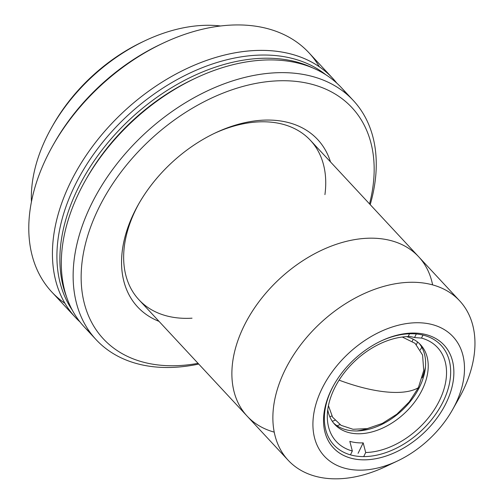 <?xml version="1.0" encoding="UTF-8"?>
<svg xmlns="http://www.w3.org/2000/svg" width="504" height="504" viewBox="0 0 504 504"><rect width="100%" height="100%" fill="white"/><g stroke="black" fill="none" stroke-linecap="round" stroke-linejoin="round"><path stroke-width="0.76" d="M349.631 383.84A103.024 38.09 -154 0 1 339.085 380.142A103.024 38.09 26 0 0 339.545 380.318A103.024 38.09 26 0 0 342.877 381.534A103.024 38.09 26 0 0 348.548 383.481A103.024 38.09 26 0 0 352.787 384.836A103.024 38.09 -154 0 1 352.523 384.754A103.024 38.09 -154 0 1 349.631 383.84L348.548 383.481M328.438 405.682L332.615 417.211L341.088 425.344L353.033 429.276L367.259 428.608L382.36 423.41L396.837 414.194L409.254 401.883L418.396 387.683L423.725 370.516L422.572 355.024L415.082 343.331L402.28 337.025M418.396 387.683A103.024 38.09 -154 0 1 380.18 391.199A103.024 38.09 26 0 0 418.396 387.683L418.396 387.683M380.18 391.199A103.024 38.09 -154 0 1 375.921 390.518A103.024 38.09 26 0 0 380.18 391.199L380.18 391.199M371.543 389.68A103.024 38.09 26 0 0 375.921 390.512A103.024 38.09 -154 0 1 371.536 389.68A103.024 38.09 -154 0 1 367.07 388.71L367.07 388.71A103.024 38.09 26 0 0 371.543 389.68M367.063 388.704A103.024 38.09 26 0 0 367.07 388.704A103.024 38.09 -154 0 1 362.458 387.582A103.024 38.09 26 0 0 367.063 388.704M362.458 387.582A103.024 38.09 -154 0 1 362.445 387.576A103.024 38.09 -154 0 1 357.953 386.366A103.024 38.09 -154 0 1 357.909 386.354A103.024 38.09 26 0 0 362.458 387.576A103.024 38.09 26 0 0 362.471 387.582M357.865 386.335A103.024 38.09 26 0 0 357.909 386.354A103.024 38.09 -154 0 1 352.787 384.836A103.024 38.09 26 0 0 353.002 384.905A103.024 38.09 26 0 0 357.865 386.335M363.189 442.871L365.696 452.516A69.073 46.324 137.1 0 0 439.482 400.51A69.073 46.324 137.1 0 0 421.508 338.089L414.559 337.554A63.668 42.695 137.1 0 0 408.278 336.307A63.668 42.695 -42.9 0 1 414.559 337.554L416.304 333.969L414.559 337.554L421.508 338.089L422.982 335.072L421.508 338.089A69.073 46.324 -42.9 0 1 439.482 400.51A69.073 46.324 -42.9 0 1 365.696 452.516L363.699 456.611L365.696 452.516L363.189 442.871L358.086 453.335L363.189 442.871A63.668 42.695 -42.9 0 1 349.826 441.359A63.668 42.695 137.1 0 0 363.189 442.871M408.146 336.571A69.073 46.324 137.1 0 0 327.31 416.953A69.073 46.324 137.1 0 0 351.811 450.853A69.073 46.324 137.1 0 0 352.334 450.998L349.826 441.359L352.334 450.998A69.073 46.324 -42.9 0 1 334.366 388.578A69.073 46.324 -42.9 0 1 408.146 336.571L409.506 333.78L408.146 336.571M347.949 432.35A58.533 39.255 -42.9 0 1 327.751 409.821A58.533 39.255 137.1 0 0 334.832 424.488A58.533 39.255 137.1 0 0 422.245 389.686A58.533 39.255 -42.9 0 1 347.949 432.35M406.463 336.641A58.533 39.255 -42.9 0 1 422.245 389.686A58.533 39.255 137.1 0 0 420.575 344.774A58.533 39.255 137.1 0 0 406.463 336.641M419.221 343.419A58.533 39.255 -42.9 0 1 419.637 386.883A58.533 39.255 -42.9 0 1 333.579 423.039M350.45 454.866L352.334 450.998L350.45 454.866M417.318 334.076A73.168 49.071 137.1 0 0 380.69 341.176A73.168 49.071 -42.9 0 1 417.318 334.076A73.168 49.071 -42.9 0 1 442.449 402.979A73.168 49.071 -42.9 0 1 355.055 455.906A73.168 49.071 -42.9 0 1 334.146 384.445A73.168 49.071 137.1 0 0 333.925 445.001A73.168 49.071 137.1 0 0 420.928 431.115A73.168 49.071 137.1 0 0 441.101 345.36A73.168 49.071 137.1 0 0 417.318 334.076M419.454 333.39A75.512 50.639 137.1 0 0 381.169 340.943A75.512 50.639 137.1 0 0 333.887 384.905A75.512 50.639 137.1 0 0 354.917 459.075A75.512 50.639 137.1 0 0 445.309 404.655A75.512 50.639 137.1 0 0 419.454 333.39A75.512 50.639 -42.9 0 1 423.076 433.629A75.512 50.639 -42.9 0 1 323.562 422.333A75.512 50.639 -42.9 0 1 419.454 333.39M424.462 323.127A87.803 58.88 137.1 0 0 312.952 426.548A87.803 58.88 137.1 0 0 428.677 439.683A87.803 58.88 137.1 0 0 424.462 323.127A87.803 58.88 -42.9 0 1 452.435 409.878A87.803 58.88 -42.9 0 1 397.454 460.996A87.803 58.88 -42.9 0 1 314.25 411.138A87.803 58.88 -42.9 0 1 424.462 323.127M452.435 409.878L458.892 398.456A117.073 78.511 137.1 0 0 421.596 282.782A117.073 78.511 137.1 0 0 274.649 400.132A117.073 78.511 137.1 0 0 385.585 466.609L397.454 460.996M380.608 238.694A117.073 78.511 137.1 0 0 259.157 301.474A117.073 78.511 137.1 0 0 247.181 416.178A117.073 78.511 -42.9 0 1 259.157 301.474A117.073 78.511 -42.9 0 1 380.608 238.694A117.073 78.511 -42.9 0 1 432.608 284.886A117.073 78.511 137.1 0 0 380.608 238.694A117.073 78.511 137.1 0 0 247.086 320.103A117.073 78.511 137.1 0 0 274.233 432.13A117.073 78.511 -42.9 0 1 247.086 320.103A117.073 78.511 -42.9 0 1 380.608 238.694A117.073 78.511 -42.9 0 1 418.66 256.75A117.073 78.511 137.1 0 0 380.608 238.694M337.113 425.811A117.073 78.511 137.1 0 0 339.935 424.626A117.073 78.511 -42.9 0 1 337.113 425.811A117.073 78.511 137.1 0 0 339.935 424.626A117.073 78.511 -42.9 0 1 337.113 425.811M420.342 349.87A117.073 78.511 137.1 0 0 421.728 347.143A117.073 78.511 -42.9 0 1 420.342 349.87A117.073 78.511 137.1 0 0 421.728 347.143A117.073 78.511 -42.9 0 1 420.342 349.87M391.923 463.428A117.073 78.511 -42.9 0 1 288.175 460.265A117.073 78.511 -42.9 0 1 300.145 345.561A117.073 78.511 -42.9 0 1 421.596 282.782A117.073 78.511 -42.9 0 1 459.654 300.838A117.073 78.511 -42.9 0 1 455.257 404.542M329.792 416.707A101.852 68.305 137.1 0 0 331.871 415.989M412.31 341.195A101.852 68.305 137.1 0 0 413.179 339.179M425.426 367.221A64.392 43.18 -42.9 0 1 422.195 377.868M367.725 428.507A64.392 43.18 -42.9 0 1 356.87 430.958M90.525 332.949A175.606 117.766 -42.9 0 1 85.403 180.489A175.606 117.766 -42.9 0 1 195.363 78.259A175.606 117.766 -42.9 0 1 284.401 60.694A175.606 117.766 -42.9 0 1 347.048 94.456M195.363 78.259L192.988 79.38A169.754 113.841 137.1 0 0 86.694 178.208L85.403 180.489M353.31 100.491L341.485 87.772A175.606 117.766 137.1 0 0 284.401 60.694A175.606 117.766 137.1 0 0 102.224 154.86A175.606 117.766 137.1 0 0 84.263 326.92L96.088 339.639A175.606 117.766 -42.9 0 1 114.049 167.58A175.606 117.766 -42.9 0 1 296.226 73.414A175.606 117.766 -42.9 0 1 353.31 100.491A175.606 117.766 -42.9 0 1 370.207 204.63A175.606 117.766 137.1 0 0 277.074 72.721A175.606 117.766 137.1 0 0 86.449 215.088A175.606 117.766 137.1 0 0 153.172 366.717A175.606 117.766 -42.9 0 1 96.088 339.639M198.727 364.064A175.606 117.766 -42.9 0 1 153.172 366.717A175.606 117.766 137.1 0 0 198.727 364.064M158.514 365.003A169.754 113.841 -42.9 0 1 93.391 219.92A169.754 113.841 -42.9 0 1 275.411 80.949A169.754 113.841 -42.9 0 1 369.526 203.899A169.754 113.841 137.1 0 0 275.411 80.949A169.754 113.841 137.1 0 0 93.391 219.92A169.754 113.841 137.1 0 0 158.514 365.003A169.754 113.841 137.1 0 0 198.047 363.334A169.754 113.841 -42.9 0 1 158.514 365.003M159.031 321.369A122.926 82.435 -42.9 0 1 171.524 162.868A122.926 82.435 -42.9 0 1 330.511 161.935A122.926 82.435 137.1 0 0 215.397 132.886A122.926 82.435 137.1 0 0 138.43 204.448A122.926 82.435 137.1 0 0 159.031 321.369M192.037 318.182A117.073 78.511 -42.9 0 1 177.017 317.829A117.073 78.511 -42.9 0 1 139.085 203.288M214.2 133.459A117.073 78.511 -42.9 0 1 324.929 194.62M220.21 25.937A148.68 99.71 137.1 0 0 91.57 77.251A148.68 99.71 137.1 0 0 31.431 201.865A148.68 99.71 -42.9 0 1 51.729 127.367A148.68 99.71 -42.9 0 1 144.824 40.811A148.68 99.71 -42.9 0 1 220.21 25.937A148.68 99.71 -42.9 0 1 220.601 25.981A148.68 99.71 137.1 0 0 220.21 25.937M144.824 40.811L142.456 41.933A142.827 95.785 137.1 0 0 53.021 125.08L51.729 127.367M52.385 126.214A142.827 95.785 -42.9 0 1 143.627 41.378M277.773 55.799A173.855 116.588 -42.9 0 1 325.792 74.731A173.855 116.588 137.1 0 0 277.773 55.799A173.855 116.588 137.1 0 0 102.64 142.323A173.855 116.588 137.1 0 0 72.4 310.319A173.855 116.588 -42.9 0 1 102.64 142.323A173.855 116.588 -42.9 0 1 277.773 55.799M280.728 58.981A173.855 116.588 137.1 0 0 114.402 135.167A173.855 116.588 137.1 0 0 66.61 296.976A173.855 116.588 -42.9 0 1 114.402 135.167A173.855 116.588 -42.9 0 1 280.728 58.981A173.855 116.588 -42.9 0 1 312.908 67.983A173.855 116.588 137.1 0 0 280.728 58.981M336.848 83.179A175.606 117.766 137.1 0 0 123.814 111.554A175.606 117.766 137.1 0 0 80.023 321.962A175.606 117.766 -42.9 0 1 75.392 317.375A175.606 117.766 -42.9 0 1 93.353 145.316A175.606 117.766 -42.9 0 1 275.531 51.15A175.606 117.766 -42.9 0 1 332.615 78.227A175.606 117.766 -42.9 0 1 336.848 83.179M332.615 78.227L308.958 52.788A175.606 117.766 137.1 0 0 251.874 25.71A175.606 117.766 137.1 0 0 69.703 119.876A175.606 117.766 137.1 0 0 51.742 291.936L75.392 317.375M53.537 144.358A169.754 113.841 -42.9 0 1 161.639 43.848M64.972 303.351A175.606 117.766 -42.9 0 1 52.882 145.511A175.606 117.766 -42.9 0 1 162.836 43.275A175.606 117.766 -42.9 0 1 251.874 25.71A175.606 117.766 -42.9 0 1 319.378 66.818M162.836 43.275L160.467 44.396A169.754 113.841 137.1 0 0 54.174 143.224L52.882 145.511M417.57 342.008A108.877 73.017 -42.9 0 1 416.386 344.579M334.946 420.298A108.877 73.017 -42.9 0 1 332.294 421.294M339.545 380.318L342.877 381.534M138.959 299.779L288.175 460.265M310.439 140.345L459.654 300.838"/></g></svg>
